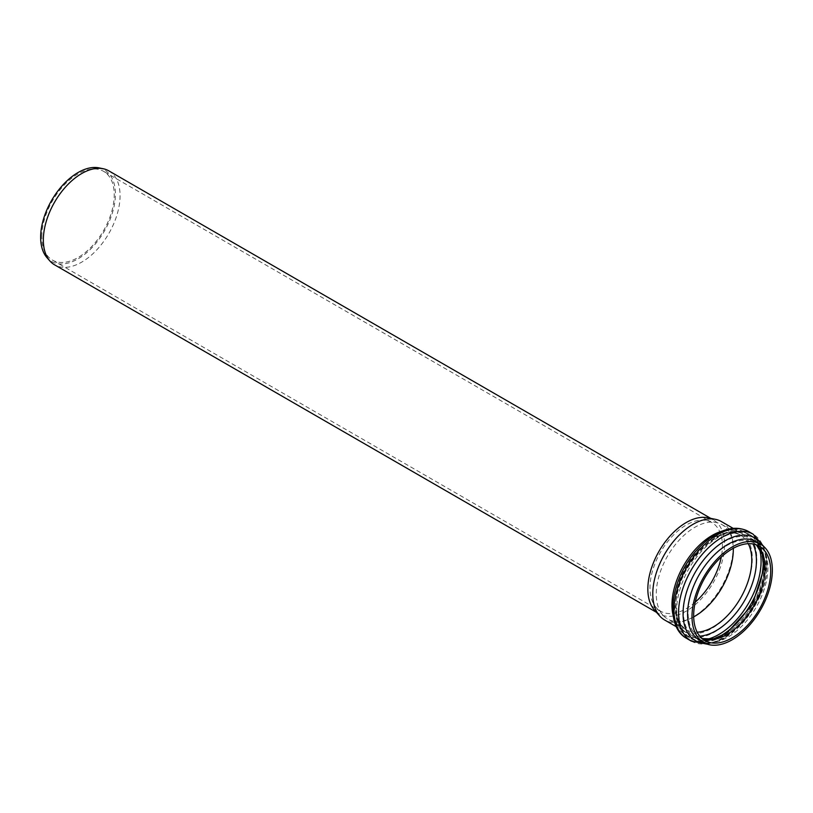 <?xml version="1.0" encoding="UTF-8"?>
<svg xmlns="http://www.w3.org/2000/svg" width="813" height="813" viewBox="0 0 813 813"><rect width="100%" height="100%" fill="white"/><g stroke="black" fill="none" stroke-linecap="round" stroke-linejoin="round"><path stroke-width="0.61" stroke-dasharray="4.07 3.05" d="M721.355 521.54A56.808 32.805 -60 0 1 721.355 587.138A56.808 32.805 -60 0 1 664.546 619.943M693.682 616.894A54.471 31.453 -60 0 1 667.544 618.967A54.471 31.453 -60 0 1 662.88 615.136A54.471 31.453 -60 0 1 656.264 594.039A54.471 31.453 -60 0 1 676.721 542.942A54.471 31.453 -60 0 1 716.365 522.505A54.471 31.453 -60 0 1 722.015 524.629A54.471 31.453 -60 0 1 733.285 548.297M707.696 517.739A54.258 31.321 -60 0 1 713.326 519.863A54.258 31.321 -60 0 1 713.326 582.504A54.258 31.321 -60 0 1 659.079 613.825A54.258 31.321 -60 0 1 654.424 610.014M108.83 170.862A54.258 31.321 -60 0 1 108.83 233.504A54.258 31.321 -60 0 1 54.583 264.825M98.973 167.874A52.855 30.518 -60 0 1 104.46 230.983A52.855 30.518 -60 0 1 47.073 257.772M41.809 236.634A51.219 29.573 -60 0 1 64.166 185.079A51.219 29.573 -60 0 1 103.637 171.36A51.219 29.573 -60 0 1 103.637 230.506A51.219 29.573 -60 0 1 52.418 260.079A51.219 29.573 -60 0 1 41.809 236.634M695.237 602.128A51.219 29.573 -60 0 1 660.593 611.203A51.219 29.573 -60 0 1 656.203 607.596A51.219 29.573 -60 0 1 649.983 587.758A51.219 29.573 -60 0 1 669.221 539.71A51.219 29.573 -60 0 1 706.497 520.493A51.219 29.573 -60 0 1 711.812 522.485A51.219 29.573 -60 0 1 721.273 557.027M756.822 559.212A59.278 34.227 -60 0 1 693.946 637.443A59.278 34.227 -60 0 1 693.946 553.602A59.278 34.227 -60 0 1 756.822 559.212M673.255 615.898A56.808 32.805 120 0 0 683.733 631.02A56.808 32.805 120 0 0 727.513 615.797A56.808 32.805 120 0 0 752.31 558.633A56.808 32.805 120 0 0 740.541 532.617A56.808 32.805 120 0 0 722.208 531.102M767.929 567.647A56.808 32.805 -60 0 1 743.133 624.821A56.808 32.805 -60 0 1 699.353 640.034C718.702 656.01 769.118 605.126 766.659 565.878C766.568 557.606 764.86 551.173 761.547 546.59L756.161 541.641A56.808 32.805 -60 0 1 767.929 567.647M705.206 643.337A59.278 34.227 120 0 0 766.913 565.035A59.278 34.227 120 0 0 761.944 545.056M715.867 638.256A59.674 34.451 -60 0 1 691.162 638.612A59.674 34.451 -60 0 1 691.162 569.71A59.674 34.451 -60 0 1 750.826 535.259A59.674 34.451 -60 0 1 762.879 556.834M764.159 565.259A57.073 32.947 120 0 0 723.804 541.956A57.073 32.947 120 0 0 683.448 611.854A57.073 32.947 120 0 0 723.804 635.156A57.073 32.947 120 0 0 764.159 565.259M759.2 548.043A59.674 34.451 120 0 0 748.722 534.039A59.674 34.451 120 0 0 689.048 568.49A59.674 34.451 120 0 0 689.048 637.392A59.674 34.451 120 0 0 706.416 639.465M699.769 636.132A57.073 32.947 -60 0 1 675.725 607.392A57.073 32.947 -60 0 1 707.747 543.308A57.073 32.947 -60 0 1 752.99 543.948M697.178 632.168A54.471 31.453 -60 0 1 686.03 629.648A54.471 31.453 -60 0 1 674.749 604.709A54.471 31.453 -60 0 1 698.53 549.893A54.471 31.453 -60 0 1 740.501 535.3A54.471 31.453 -60 0 1 748.265 543.694M756.486 544.852A54.471 31.453 120 0 0 753.844 543.003A54.471 31.453 120 0 0 711.873 557.596A54.471 31.453 120 0 0 688.093 612.413A54.471 31.453 120 0 0 699.383 637.351A54.471 31.453 120 0 0 702.3 638.713M748.549 531.539A61.758 35.65 -60 0 1 761.344 559.801A61.758 35.65 -60 0 1 734.383 621.955A61.758 35.65 -60 0 1 686.802 638.5M691.345 641.122A61.758 35.65 120 0 0 738.936 624.577A61.758 35.65 120 0 0 765.887 562.433A61.758 35.65 120 0 0 753.102 534.161M733.204 528.379L740.541 532.617C731.1 527.413 718.824 531.001 703.743 543.379C693.245 552.881 685.074 564.689 679.231 578.805C674.577 590.533 672.646 601.254 673.408 610.959L675.44 620.482C677.351 625.461 680.115 628.967 683.733 631.02L676.386 626.782M691.162 638.612C718.58 656.182 765.907 604.466 764.464 564.344C764.433 550.736 759.891 541.041 750.826 535.259L748.722 534.039C732.625 527.007 715.887 533.043 698.499 552.129C673.743 579.364 666.569 625.227 689.048 637.392L691.162 638.612M722.015 524.629L740.501 535.3C722.107 520.005 673.642 568.815 676.02 606.478C676.111 614.425 677.747 620.583 680.928 624.953L686.03 629.648L667.544 618.967M704.942 640.563L699.383 637.351L702.198 638.622M756.354 544.812L753.844 543.003L759.413 546.214M707.412 644.211L723.072 639.018L743.651 621.945L760.795 593.937L767.157 564.202L763.803 546.529M713.326 519.863L710.735 518.359M659.079 613.825L656.477 612.331M711.812 522.485L103.637 171.36M660.593 611.203L52.418 260.079M656.203 607.596L662.88 615.136M706.497 520.493L716.365 522.505"/><path stroke-width="1.22" d="M676.386 626.782L664.546 619.943A56.808 32.805 -60 0 1 659.678 615.939A56.808 32.805 -60 0 1 652.778 593.937A56.808 32.805 -60 0 1 674.119 540.645A56.808 32.805 -60 0 1 715.46 519.324A56.808 32.805 -60 0 1 721.355 521.54L733.204 528.379M692.005 616.579A56.808 32.805 -60 0 1 716.802 559.405A56.808 32.805 -60 0 1 760.582 544.192A56.808 32.805 -60 0 1 760.582 609.791A56.808 32.805 -60 0 1 703.773 642.585A56.808 32.805 -60 0 1 692.005 616.579M733.285 548.297A54.471 31.453 -60 0 1 693.682 616.894M693.662 615.624A54.471 31.453 -60 0 1 717.442 560.807A54.471 31.453 -60 0 1 759.413 546.214A54.471 31.453 -60 0 1 759.413 609.11A54.471 31.453 -60 0 1 704.942 640.563A54.471 31.453 -60 0 1 693.662 615.624M659.678 615.939L654.424 610.014A54.258 31.321 -60 0 1 647.839 588.998A54.258 31.321 -60 0 1 668.215 538.104A54.258 31.321 -60 0 1 707.696 517.739L715.46 519.324M656.477 612.331L54.583 264.825A54.258 31.321 -60 0 1 49.928 261.014A54.258 31.321 -60 0 1 43.343 239.987A54.258 31.321 -60 0 1 63.719 189.104A54.258 31.321 -60 0 1 103.2 168.738A54.258 31.321 -60 0 1 108.83 170.862L710.735 518.359M49.928 261.014L47.073 257.772A52.855 30.518 -60 0 1 40.65 237.294A52.855 30.518 -60 0 1 60.497 187.712A52.855 30.518 -60 0 1 98.973 167.874L103.2 168.738M721.273 557.027A51.219 29.573 -60 0 1 695.237 602.128M722.208 531.102A56.808 32.805 120 0 0 671.965 605.014A56.808 32.805 120 0 0 673.255 615.898M703.773 642.585L699.353 640.034A56.808 32.805 -60 0 1 687.585 614.028A56.808 32.805 -60 0 1 712.391 556.854A56.808 32.805 -60 0 1 756.161 541.641L760.582 544.192M761.944 545.056A59.278 34.227 120 0 0 695.349 572.128A59.278 34.227 120 0 0 705.206 643.337M762.879 556.834A59.674 34.451 -60 0 1 763.194 562.576A59.674 34.451 -60 0 1 715.867 638.256M706.416 639.465A59.674 34.451 120 0 0 761.08 561.356A59.674 34.451 120 0 0 759.2 548.043M752.99 543.948A57.073 32.947 -60 0 1 756.436 560.797A57.073 32.947 -60 0 1 699.769 636.132M748.265 543.694A54.471 31.453 -60 0 1 740.501 598.195A54.471 31.453 -60 0 1 697.178 632.168M702.3 638.713A54.471 31.453 120 0 0 753.844 605.898A54.471 31.453 120 0 0 756.486 544.852M674.007 610.228A61.758 35.65 -60 0 1 700.969 548.084A61.758 35.65 -60 0 1 748.549 531.539C739.129 526.6 728.56 527.302 716.822 533.643C709.515 537.657 702.656 543.338 696.253 550.716C670.888 578.978 663.743 626.04 686.802 638.5A61.758 35.65 -60 0 1 674.007 610.228M763.803 546.529L753.102 534.161A61.758 35.65 120 0 0 705.511 550.706A61.758 35.65 120 0 0 678.56 612.85A61.758 35.65 120 0 0 691.345 641.122L686.802 638.5M702.198 638.622L713.357 638.916L726.883 632.941L752.259 604.984L763.783 569.029L762.198 554.324L756.354 544.812M753.102 534.161L748.549 531.539M691.345 641.122L707.412 644.211"/></g></svg>
